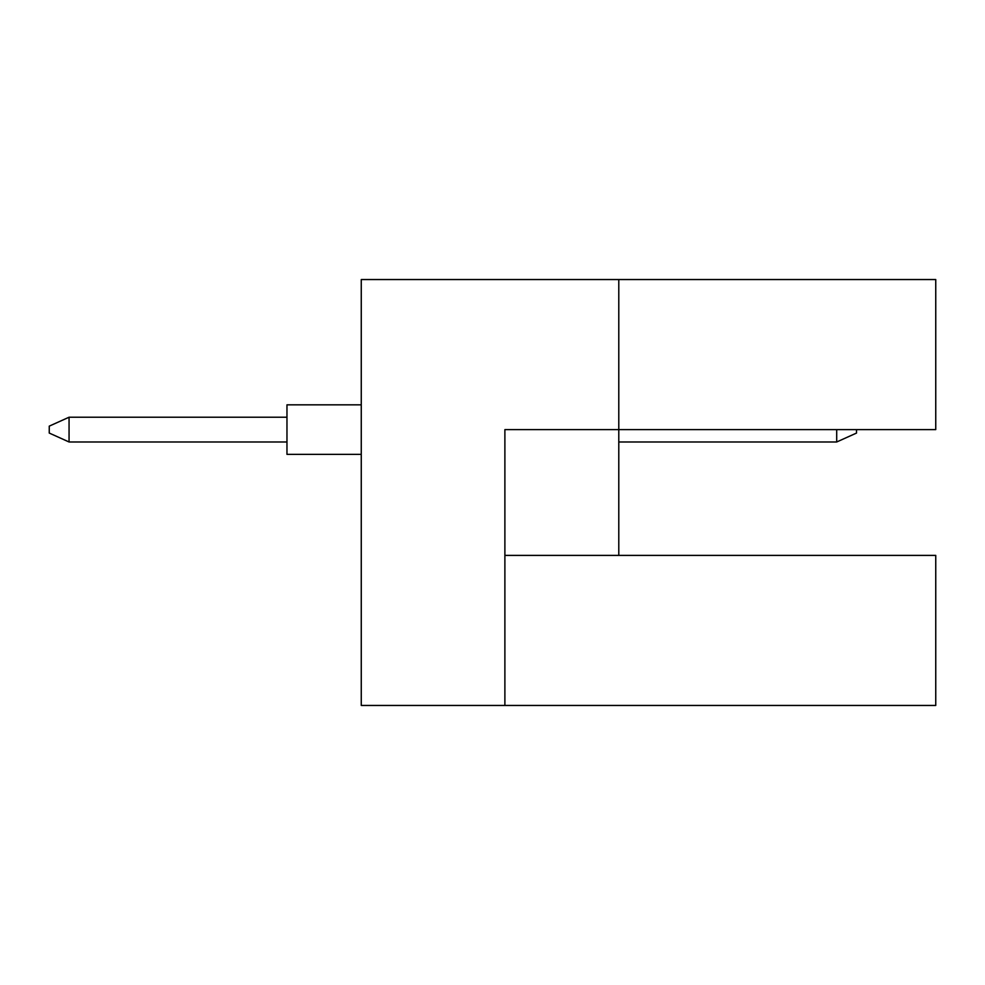 <?xml version="1.0" encoding="UTF-8"?>
<svg xmlns="http://www.w3.org/2000/svg" width="985" height="985" viewBox="0 0 985 985"><rect width="100%" height="100%" fill="white"/><g stroke="black" fill="none" stroke-linecap="round" stroke-linejoin="round"><path stroke-width="1.48" d="M618.789 555.392L618.789 429.608L935.75 429.608L935.75 279.543L361.261 279.543L361.261 705.457L935.75 705.457L935.75 555.392L504.886 555.392M504.886 705.457L504.886 429.608L618.789 429.608L618.789 279.543M361.261 454.368L286.967 454.368L286.967 404.835L361.261 404.835M286.967 441.982L69.061 441.982L69.061 417.221L49.25 426.136L49.25 433.068L69.061 441.982M286.967 417.221L69.061 417.221M856.507 429.608L856.507 433.068L836.696 441.982L836.696 429.608M836.696 441.982L618.789 441.982"/></g></svg>
